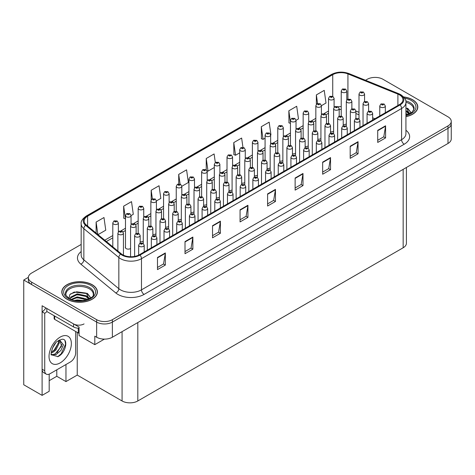 <?xml version="1.0" encoding="UTF-8"?>
<svg xmlns="http://www.w3.org/2000/svg" width="475" height="475" viewBox="0 0 475 475"><rect width="100%" height="100%" fill="white"/><g stroke="black" fill="none" stroke-linecap="round" stroke-linejoin="round"><path stroke-width="0.71" d="M125.483 246.81A2.969 1.71 0 0 0 125.299 247.41A2.969 1.71 0 0 0 126.166 248.621A2.969 1.71 0 0 0 130.572 248.484M49.186 374.14L49.186 391.281L42.103 395.372L42.103 305.752L79.076 327.097L79.076 335.576L94.804 344.654L94.804 336.181L96.645 337.238A11.127 6.424 0 0 0 112.373 337.238L447.99 143.474A11.127 6.424 0 0 0 451.25 138.932L451.25 123.791A11.127 6.424 0 0 1 447.99 128.333A11.127 6.424 0 0 0 451.25 123.791L451.25 121.368A11.127 6.424 0 0 0 447.99 116.826L382.969 79.283A11.127 6.424 0 0 0 367.234 79.283L365.53 80.269M104.399 339.12L94.804 344.654M375.523 77.407L374.68 77.407M81.172 244.441L31.617 273.054A11.127 6.424 0 0 0 28.357 277.596A11.127 6.424 0 0 0 31.617 282.138L96.645 319.675A11.127 6.424 0 0 0 112.373 319.675L112.373 322.098L447.99 128.333L112.373 322.098A11.127 6.424 0 0 1 96.645 322.098A11.127 6.424 0 0 0 112.373 322.098L112.373 337.238M42.103 395.372L23.75 384.774L23.75 280.018L96.645 322.098L31.617 284.555A11.127 6.424 0 0 1 28.357 280.018L28.357 277.596M28.363 277.353L23.75 280.018M229.003 190.445A2.969 1.71 0 0 0 232.091 189.869M241.692 183.118A2.969 1.71 0 0 0 244.785 182.542M254.386 175.792A2.969 1.71 0 0 0 257.474 175.216M292.457 153.811A2.969 1.71 0 0 0 295.545 153.235M305.146 146.484A2.969 1.71 0 0 0 308.239 145.908M330.529 131.83A2.969 1.71 0 0 0 333.616 131.254M317.834 139.157A2.969 1.71 0 0 0 320.928 138.581M267.075 168.465A2.969 1.71 0 0 0 270.162 167.889M216.315 197.772A2.969 1.71 0 0 0 219.402 197.196M203.621 205.099A2.969 1.71 0 0 0 206.714 204.523M190.932 212.426A2.969 1.71 0 0 0 194.02 211.85M178.238 219.753A2.969 1.71 0 0 0 181.331 219.177M165.549 227.08A2.969 1.71 0 0 0 168.643 226.504M152.861 234.407A2.969 1.71 0 0 0 155.948 233.831M140.167 241.733A2.969 1.71 0 0 0 143.26 241.158M279.763 161.138A2.969 1.71 0 0 0 282.857 160.562M343.217 124.503A2.969 1.71 0 0 0 346.311 123.933M406.416 167.473L406.416 243.23A11.127 6.424 180 0 1 403.156 247.772L137.809 400.971A11.127 6.424 180 0 1 122.075 400.971L77.241 375.084L77.241 332.393M77.241 375.084L65.966 381.591L65.966 364.521M49.186 380.683L56.786 376.295L65.966 381.591M56.786 376.295L56.786 369.817M405.929 116.678A17.801 10.278 0 0 0 417.81 106.988A17.801 10.278 0 0 0 412.597 99.72A17.801 10.278 0 0 0 403.655 96.93M92.186 284.709A17.801 10.278 0 0 0 72.788 282.483A17.801 10.278 0 0 0 61.797 291.977A17.801 10.278 0 0 0 67.011 299.244A17.801 10.278 0 0 0 86.408 301.471A17.801 10.278 0 0 0 97.399 291.977A17.801 10.278 0 0 0 92.186 284.709M399.487 94.875A11.863 6.852 180 0 1 402.96 99.72A11.863 6.852 180 0 1 399.487 104.565L139.383 254.737A11.863 6.852 180 0 1 121.268 253.822L86.284 224.972A11.863 6.852 180 0 1 84.14 221.041A11.863 6.852 180 0 1 87.614 216.196L332.738 74.676A11.863 6.852 180 0 1 347.932 73.91L397.902 94.109A11.863 6.852 180 0 1 399.487 94.875M400.104 94.519A12.742 7.357 0 0 0 398.4 93.694L348.436 73.494A12.742 7.357 0 0 0 332.12 74.32L86.996 215.84A12.742 7.357 0 0 0 85.565 225.263L120.555 254.107A12.742 7.357 0 0 0 140 255.093L400.104 104.922A12.742 7.357 0 0 0 400.104 94.519M157.474 257.492L157.474 269.604L165.342 265.062L165.342 252.949L157.474 257.492M157.474 267.455L163.531 263.957L165.306 253.353A2.969 1.71 -120 0 0 165.342 252.949M163.477 263.987L165.342 265.062M185.007 241.597L185.007 253.703L192.868 249.167L192.868 237.055L185.007 241.597M185.007 251.56L191.063 248.057L192.838 237.458A2.969 1.71 -120 0 0 192.868 237.055M191.009 248.092L192.868 249.167M212.533 225.702L212.533 237.809L220.4 233.273L220.4 221.16L212.533 225.702M212.533 235.665L218.595 232.162L220.37 221.564A2.969 1.71 -120 0 0 220.4 221.16M218.542 232.198L220.4 233.273M240.065 209.808L240.065 221.914L247.932 217.378L247.932 205.265L240.065 209.808M240.065 219.765L246.127 216.268L247.902 205.669A2.969 1.71 -120 0 0 247.932 205.265M246.074 216.303L247.932 217.378M377.72 130.328L377.72 142.441L385.587 137.898L385.587 125.792L377.72 130.328M377.72 140.291L383.782 136.794L385.558 126.19A2.969 1.71 -120 0 0 385.587 125.792M383.729 136.824L385.587 137.898M350.188 146.229L350.188 158.335L358.055 153.793L358.055 141.687L350.188 146.229M350.188 156.186L356.25 152.689L358.025 142.084A2.969 1.71 -120 0 0 358.055 141.687M356.197 152.718L358.055 153.793M322.662 162.123L322.662 174.23L330.523 169.688L330.523 157.581L322.662 162.123M322.662 172.081L328.718 168.583L330.493 157.979A2.969 1.71 -120 0 0 330.523 157.581M328.664 168.613L330.523 169.688M295.129 178.018L295.129 190.125L302.997 185.583L302.997 173.476L295.129 178.018M295.129 187.975L301.186 184.478L302.961 173.874A2.969 1.71 -120 0 0 302.997 173.476M301.132 184.508L302.997 185.583M267.597 193.913L267.597 206.019L275.464 201.477L275.464 189.371L267.597 193.913M267.597 203.87L273.653 200.373L275.429 189.774A2.969 1.71 -120 0 0 275.464 189.371M273.6 200.408L275.464 201.477M112.373 319.675L447.99 125.911A11.127 6.424 0 0 0 451.25 121.368M156.423 200.931L160.823 198.39L159.048 185.737L151.181 190.279L151.181 199.833M131.047 215.585L133.291 214.284L131.516 201.632L123.648 206.174L123.773 218.209M98.016 234.65L105.759 230.179L103.983 217.526L96.116 222.068L96.116 233.083M242.939 147.321L241.638 138.053L233.771 142.595L233.902 154.63M270.643 134.989L270.946 134.811L269.171 122.158L261.303 126.7L261.434 138.736M296.02 120.335L298.478 118.916L296.703 106.263L288.836 110.806L288.96 122.841M321.403 105.682L326.01 103.022L324.235 90.369L316.368 94.905L316.368 104.292M181.806 186.277L188.355 182.495L186.58 169.842L178.713 174.384L178.713 183.938M215.306 162.48L214.106 153.947L206.245 158.49L206.245 169.836M206.245 158.49L208.02 171.143L214.314 167.503M208.02 171.143L206.993 170.757M233.771 142.595L235.547 155.248L239.697 152.849M235.547 155.248L233.771 154.583M261.303 126.7L263.079 139.353L265.08 138.195M263.079 139.353L261.303 138.688M290.457 123.399L288.836 122.793M288.836 110.806L290.457 122.378M316.368 94.905L317.573 103.497M178.713 174.384L180.072 184.086M151.181 190.279L152.38 198.823M123.648 206.174L125.483 218.791M125.424 218.827L123.648 218.162M96.116 222.068L97.868 234.519M346.786 99.964L346.786 91.063A2.779 1.603 180 0 1 345.07 92.548A2.779 1.603 180 0 1 342.036 92.198A2.779 1.603 180 0 1 341.222 91.063L342.332 89.134A1.853 1.116 57.8 0 1 343.318 89.187A0.926 0.534 0 0 0 343.348 89.929A0.926 0.534 0 0 0 344.66 89.929A0.926 0.534 0 0 0 344.66 89.169A0.926 0.534 0 0 0 343.378 89.152L344.375 89.549L343.74 89.698L343.318 89.187M343.752 89.704L343.752 89.389M343.378 89.152A1.853 1.021 -117.9 0 0 342.511 89.027A1.853 1.021 -117.9 0 0 342.428 89.08M364.562 101.513L364.562 93.997A2.779 1.603 180 0 1 362.847 95.481A2.779 1.603 180 0 1 359.812 95.137A2.779 1.603 180 0 1 358.999 93.997L360.109 92.067A1.853 1.116 57.8 0 1 361.095 92.126A0.926 0.534 0 0 0 361.125 92.862A0.926 0.534 0 0 0 362.437 92.862A0.926 0.534 0 0 0 362.437 92.108A0.926 0.534 0 0 0 361.154 92.091L362.152 92.482L361.517 92.637L361.095 92.126M361.528 92.643L361.528 92.328M361.154 92.091A1.853 1.021 -117.9 0 0 360.287 91.966A1.853 1.021 -117.9 0 0 360.204 92.019M361.517 92.637L361.505 92.34M368.6 111.168L368.6 103.657A2.779 1.603 180 0 1 366.884 105.141A2.779 1.603 180 0 1 363.85 104.791A2.779 1.603 180 0 1 363.037 103.657L364.147 101.727A1.853 1.116 57.8 0 1 365.133 101.781A0.926 0.534 0 0 0 365.162 102.523A0.926 0.534 0 0 0 366.474 102.523A0.926 0.534 0 0 0 366.474 101.763A0.926 0.534 0 0 0 365.192 101.751L366.189 102.143L365.554 102.297L365.133 101.781M365.566 102.303L365.566 101.988M365.192 101.751A1.853 1.021 -117.9 0 0 364.325 101.626A1.853 1.021 -117.9 0 0 364.242 101.674M385.326 112.741L385.326 105.99A2.779 1.603 180 0 1 383.61 107.475A2.779 1.603 180 0 1 380.582 107.124A2.779 1.603 180 0 1 379.762 105.99L380.873 104.061A1.853 1.116 57.8 0 1 381.864 104.114A0.926 0.534 0 0 0 381.888 104.85A0.926 0.534 0 0 0 383.2 104.85A0.926 0.534 0 0 0 383.2 104.096A0.926 0.534 0 0 0 381.918 104.078L382.915 104.476L382.286 104.625L381.864 104.114M381.918 104.078A1.853 1.021 -117.9 0 0 381.051 103.954A1.853 1.021 -117.9 0 0 380.974 104.007M334.091 107.291L334.091 98.39A2.779 1.603 180 0 1 332.375 99.875A2.779 1.603 180 0 1 329.347 99.524A2.779 1.603 180 0 1 328.534 98.39L329.638 96.461A1.853 1.116 57.8 0 1 330.63 96.514A0.926 0.534 0 0 0 330.659 97.256A0.926 0.534 0 0 0 331.966 97.256A0.926 0.534 0 0 0 331.966 96.496A0.926 0.534 0 0 0 330.683 96.478L331.681 96.876L331.051 97.025L330.63 96.514M331.063 97.031L331.063 96.716M330.683 96.478A1.853 1.021 -117.9 0 0 329.816 96.354A1.853 1.021 -117.9 0 0 329.739 96.407M321.403 114.617L321.403 105.717A2.779 1.603 180 0 1 319.687 107.202A2.779 1.603 180 0 1 316.653 106.851A2.779 1.603 180 0 1 315.839 105.717L316.95 103.788A1.853 1.116 57.8 0 1 317.935 103.841A0.926 0.534 0 0 0 317.965 104.583A0.926 0.534 0 0 0 319.277 104.583A0.926 0.534 0 0 0 319.277 103.823A0.926 0.534 0 0 0 317.995 103.805L318.369 104.043M317.995 103.805A1.853 1.021 -117.9 0 0 317.128 103.681A1.853 1.021 -117.9 0 0 317.045 103.734M318.351 104.346L317.935 103.841M308.714 121.944L308.714 113.044A2.779 1.603 180 0 1 306.992 114.528A2.779 1.603 180 0 1 303.964 114.178A2.779 1.603 180 0 1 303.151 113.044L304.261 111.114A1.853 1.116 57.8 0 1 305.247 111.168A0.926 0.534 0 0 0 305.277 111.91A0.926 0.534 0 0 0 306.589 111.91A0.926 0.534 0 0 0 306.589 111.15A0.926 0.534 0 0 0 305.306 111.132L306.304 111.53L305.668 111.678L305.247 111.168M305.68 111.684L305.68 111.37M305.306 111.132A1.853 1.021 -117.9 0 0 304.439 111.008A1.853 1.021 -117.9 0 0 304.356 111.061M305.668 111.678L305.657 111.382M296.02 129.271L296.02 120.371A2.779 1.603 180 0 1 294.304 121.855A2.779 1.603 180 0 1 291.276 121.505A2.779 1.603 180 0 1 290.457 120.371L291.567 118.441A1.853 1.116 57.8 0 1 292.558 118.495A0.926 0.534 0 0 0 292.582 119.237A0.926 0.534 0 0 0 293.894 119.237A0.926 0.534 0 0 0 293.894 118.477A0.926 0.534 0 0 0 292.612 118.459L292.992 118.697M292.612 118.459A1.853 1.021 -117.9 0 0 291.745 118.334A1.853 1.021 -117.9 0 0 291.668 118.388M292.968 118.999L292.558 118.495M292.98 119.005L292.968 118.708M351.868 108.84L351.868 101.323A2.779 1.603 180 0 1 350.152 102.808A2.779 1.603 180 0 1 347.124 102.463A2.779 1.603 180 0 1 346.311 101.323L347.415 99.394A1.853 1.116 57.8 0 1 348.407 99.453A0.926 0.534 0 0 0 348.436 100.189A0.926 0.534 0 0 0 349.742 100.189A0.926 0.534 0 0 0 349.742 99.435A0.926 0.534 0 0 0 348.466 99.418L349.457 99.809L348.828 99.964L348.407 99.453M348.466 99.418A1.853 1.021 -117.9 0 0 347.599 99.293A1.853 1.021 -117.9 0 0 347.516 99.346M339.18 116.167L339.18 108.65A2.779 1.603 180 0 1 337.464 110.135A2.779 1.603 180 0 1 334.43 109.79A2.779 1.603 180 0 1 333.616 108.65L334.727 106.721A1.853 1.116 57.8 0 1 335.718 106.78A0.926 0.534 0 0 0 335.742 107.516A0.926 0.534 0 0 0 337.054 107.516A0.926 0.534 0 0 0 337.054 106.762A0.926 0.534 0 0 0 335.772 106.744L336.769 107.136L336.134 107.291L335.718 106.78M336.146 107.297L336.146 106.982M335.772 106.744A1.853 1.021 -117.9 0 0 334.905 106.62A1.853 1.021 -117.9 0 0 334.822 106.673M336.134 107.291L336.128 106.994M326.491 123.494L326.491 115.977A2.779 1.603 180 0 1 324.775 117.462A2.779 1.603 180 0 1 321.741 117.117A2.779 1.603 180 0 1 320.928 115.977L322.038 114.048A1.853 1.116 57.8 0 1 323.024 114.107A0.926 0.534 0 0 0 323.053 114.843A0.926 0.534 0 0 0 324.366 114.843A0.926 0.534 0 0 0 324.366 114.089A0.926 0.534 0 0 0 323.083 114.071L323.457 114.309M323.083 114.071A1.853 1.021 -117.9 0 0 322.216 113.947A1.853 1.021 -117.9 0 0 322.133 114M323.433 114.321L323.024 114.107M313.797 130.821L313.797 123.304A2.779 1.603 180 0 1 312.081 124.788A2.779 1.603 180 0 1 309.053 124.444A2.779 1.603 180 0 1 308.239 123.304L309.344 121.374A1.853 1.116 57.8 0 1 310.335 121.434A0.926 0.534 0 0 0 310.365 122.17A0.926 0.534 0 0 0 311.671 122.17A0.926 0.534 0 0 0 311.671 121.416A0.926 0.534 0 0 0 310.389 121.398L310.769 121.636M310.389 121.398A1.853 1.021 -117.9 0 0 309.522 121.273A1.853 1.021 -117.9 0 0 309.445 121.327M310.745 121.938L310.335 121.434M310.757 121.944L310.745 121.647M355.906 118.495L355.906 110.984A2.779 1.603 180 0 1 354.19 112.468A2.779 1.603 180 0 1 351.162 112.118A2.779 1.603 180 0 1 350.348 110.984L351.458 109.054A1.853 1.116 57.8 0 1 352.444 109.107A0.926 0.534 0 0 0 352.474 109.85A0.926 0.534 0 0 0 353.78 109.85A0.926 0.534 0 0 0 353.78 109.09A0.926 0.534 0 0 0 352.503 109.078L352.878 109.315M352.503 109.078A1.853 1.021 -117.9 0 0 351.637 108.953A1.853 1.021 -117.9 0 0 351.553 109.001M352.854 109.612L352.444 109.107M352.866 109.624L352.854 109.327M343.217 125.822L343.217 118.311A2.779 1.603 180 0 1 341.501 119.795A2.779 1.603 180 0 1 338.473 119.445A2.779 1.603 180 0 1 337.654 118.311L338.764 116.381A1.853 1.116 57.8 0 1 339.756 116.434A0.926 0.534 0 0 0 339.779 117.177A0.926 0.534 0 0 0 341.092 117.177A0.926 0.534 0 0 0 341.092 116.417A0.926 0.534 0 0 0 339.809 116.405L340.807 116.797L340.177 116.951L339.756 116.434M340.189 116.957L340.189 116.642M339.809 116.405A1.853 1.021 -117.9 0 0 338.942 116.28A1.853 1.021 -117.9 0 0 338.859 116.327M330.529 133.148L330.529 125.638A2.779 1.603 180 0 1 328.813 127.122A2.779 1.603 180 0 1 325.779 126.772A2.779 1.603 180 0 1 324.965 125.638L326.076 123.708A1.853 1.116 57.8 0 1 327.061 123.761A0.926 0.534 0 0 0 327.091 124.503A0.926 0.534 0 0 0 328.403 124.503A0.926 0.534 0 0 0 328.403 123.743A0.926 0.534 0 0 0 327.121 123.732L328.118 124.123L327.483 124.278L327.061 123.761M327.121 123.732A1.853 1.021 -117.9 0 0 326.254 123.607A1.853 1.021 -117.9 0 0 326.171 123.654M317.834 140.475L317.834 132.964A2.779 1.603 180 0 1 316.118 134.449A2.779 1.603 180 0 1 313.09 134.098A2.779 1.603 180 0 1 312.277 132.964L313.381 131.035A1.853 1.116 57.8 0 1 314.373 131.088A0.926 0.534 0 0 0 314.402 131.83A0.926 0.534 0 0 0 315.709 131.83A0.926 0.534 0 0 0 315.709 131.07A0.926 0.534 0 0 0 314.432 131.058L314.806 131.29M314.432 131.058A1.853 1.021 -117.9 0 0 313.565 130.934A1.853 1.021 -117.9 0 0 313.482 130.981M314.782 131.593L314.373 131.088M314.794 131.605L314.782 131.308M405.923 102.262A13.722 7.921 180 0 1 409.711 103.811A13.722 7.921 180 0 1 413.648 110.271M409.308 113.952L406.98 108.538L405.929 107.932M403.768 97.054A17.611 10.171 180 0 1 412.466 99.798A17.611 10.171 180 0 1 417.62 106.988A17.611 10.171 180 0 1 405.929 116.565M405.929 113.424L407.645 114.629M405.929 114.178L406.986 114.849M405.929 110.396L409.165 114.018M405.929 111.15L408.939 114.125M407.022 108.46L407.983 109.007L411.148 112.907M408.173 112.159L409.907 113.656M407.194 108.169L407.983 108.627L411.219 112.86M407.111 111.156L410.127 113.537M65.96 295.254A13.722 7.921 180 0 1 73.667 287.256A13.722 7.921 180 0 1 89.3 288.794A13.722 7.921 180 0 1 93.237 295.254M88.896 298.941L86.569 293.526L74.195 292.048L69.748 294.684L69.107 298.306M92.055 284.786A17.611 10.171 180 0 1 97.215 291.977A17.611 10.171 180 0 1 86.337 301.37A17.611 10.171 180 0 1 67.147 299.167A17.611 10.171 180 0 1 61.988 291.977A17.611 10.171 180 0 1 72.859 282.577A17.611 10.171 180 0 1 92.055 284.786M74.807 300.384L77.199 299.927L83.416 300.55M76.986 300.705L81.213 300.788M71.232 299.345L77.199 296.899L86.153 298.787L87.234 299.618M71.808 299.565L77.199 297.653L86.575 299.832M70.395 298.983L70.644 297.148L77.199 293.871L86.153 295.759L88.754 299.007M70.359 298.793L70.644 297.908L77.199 294.625L86.153 296.519L88.528 299.108M54.144 315.733L54.144 318.618A1.853 1.069 0 0 0 54.69 319.378L78.286 332.999A1.853 1.069 0 0 0 79.076 333.272M70.466 293.942L76.683 291.804L85.791 293.063M86.616 293.449L87.572 293.995L90.737 297.896M73.975 295.355L76.683 294.832L83.921 295.426M87.762 297.142L89.496 298.638M73.975 298.383L76.683 297.861L83.921 298.454M77.948 300.788L80.305 300.829M86.782 293.158L87.572 293.615L90.808 297.849M86.699 296.145L89.716 298.526M57.95 356.618L51.389 354.789C50.249 356.66 52.09 344.256 57.647 341.163L61.797 339.298C68.703 338.069 66.096 353.05 57.95 356.618M59.897 339.963L61.542 346.138L55.159 353.923L52.713 354.588L51.282 354.415M51.324 354.605L56.062 354.582L60.877 350.455L63.43 344.773L59.547 340.058L58.876 340.349M52.392 348.288L55.581 343.14M51.211 353.002L52.666 352.48L55.907 350.01L59.422 342.695L59.09 340.248M51.276 352.236L55.07 349.529L58.591 342.214L58.508 340.563M75.668 331.485L75.668 352.86A7.416 4.281 -60 0 1 70.425 361.944L49.97 373.754A7.416 4.281 -60 0 1 46.265 374.122L43.641 372.608A7.416 4.281 -60 0 1 42.103 369.212L42.103 311.808A7.416 4.281 120 0 0 45.814 307.895M46.882 311.541A7.416 4.281 -60 0 1 44.727 313.322L42.103 311.808M46.265 374.122A7.416 4.281 -60 0 1 44.727 370.726L44.727 313.322M84.057 323.914A7.416 4.281 180 0 1 73.566 323.914L46.823 308.477L46.823 311.505L73.566 326.942A7.416 4.281 0 0 0 79.076 328.195M53.764 350.764L58.532 342.736M57.071 352.711L61.916 344.446M57.659 356.743L61.174 353.816L65.597 344.179L64.962 340.688M372.637 120.068L372.637 113.317A2.779 1.603 180 0 1 370.922 114.802A2.779 1.603 180 0 1 367.887 114.451A2.779 1.603 180 0 1 367.074 113.317L368.184 111.388A1.853 1.116 57.8 0 1 369.17 111.441A0.926 0.534 0 0 0 369.2 112.177A0.926 0.534 0 0 0 370.512 112.177A0.926 0.534 0 0 0 370.512 111.423A0.926 0.534 0 0 0 369.229 111.405L370.227 111.803L369.592 111.952L369.17 111.441M369.603 111.957L369.603 111.643M369.229 111.405A1.853 1.021 -117.9 0 0 368.363 111.281A1.853 1.021 -117.9 0 0 368.279 111.334M369.592 111.952L369.58 111.655M359.949 127.395L359.949 120.644A2.779 1.603 180 0 1 358.227 122.128A2.779 1.603 180 0 1 355.199 121.778A2.779 1.603 180 0 1 354.386 120.644L355.496 118.714A1.853 1.116 57.8 0 1 356.482 118.768A0.926 0.534 0 0 0 356.511 119.504A0.926 0.534 0 0 0 357.823 119.504A0.926 0.534 0 0 0 357.823 118.75A0.926 0.534 0 0 0 356.541 118.732L356.915 118.97M356.541 118.732A1.853 1.021 -117.9 0 0 355.674 118.607A1.853 1.021 -117.9 0 0 355.591 118.661M356.891 118.982L356.482 118.768M347.255 134.722L347.255 127.971A2.779 1.603 180 0 1 345.539 129.455A2.779 1.603 180 0 1 342.511 129.105A2.779 1.603 180 0 1 341.691 127.971L342.802 126.041A1.853 1.116 57.8 0 1 343.793 126.095A0.926 0.534 0 0 0 343.817 126.831A0.926 0.534 0 0 0 345.129 126.831A0.926 0.534 0 0 0 345.129 126.077A0.926 0.534 0 0 0 343.847 126.059L344.227 126.297M343.847 126.059A1.853 1.021 -117.9 0 0 342.98 125.934A1.853 1.021 -117.9 0 0 342.902 125.988M344.203 126.599L343.793 126.095M344.215 126.605L344.203 126.308M334.566 142.049L334.566 135.298A2.779 1.603 180 0 1 332.85 136.782A2.779 1.603 180 0 1 329.816 136.432A2.779 1.603 180 0 1 329.003 135.298L330.113 133.368A1.853 1.116 57.8 0 1 331.099 133.422A0.926 0.534 0 0 0 331.128 134.158A0.926 0.534 0 0 0 332.441 134.158A0.926 0.534 0 0 0 332.441 133.404A0.926 0.534 0 0 0 331.158 133.386L332.156 133.784L331.52 133.932L331.099 133.422M331.158 133.386A1.853 1.021 -117.9 0 0 330.291 133.261A1.853 1.021 -117.9 0 0 330.208 133.315M321.872 149.376L321.872 142.625A2.779 1.603 180 0 1 320.156 144.109A2.779 1.603 180 0 1 317.128 143.759A2.779 1.603 180 0 1 316.314 142.625L317.425 140.695A1.853 1.116 57.8 0 1 318.41 140.748A0.926 0.534 0 0 0 318.44 141.485A0.926 0.534 0 0 0 319.746 141.485A0.926 0.534 0 0 0 319.746 140.731A0.926 0.534 0 0 0 318.47 140.713L318.844 140.95M318.47 140.713A1.853 1.021 -117.9 0 0 317.603 140.588A1.853 1.021 -117.9 0 0 317.52 140.642M318.82 141.253L318.41 140.748M318.832 141.259L318.82 140.962M309.183 156.703L309.183 149.952A2.779 1.603 180 0 1 307.468 151.43A2.779 1.603 180 0 1 304.439 151.086A2.779 1.603 180 0 1 303.62 149.952L304.73 148.022A1.853 1.116 57.8 0 1 305.722 148.075A0.926 0.534 0 0 0 305.746 148.812A0.926 0.534 0 0 0 307.058 148.812A0.926 0.534 0 0 0 307.058 148.058A0.926 0.534 0 0 0 305.775 148.04L306.773 148.438L306.143 148.586L305.722 148.075M306.155 148.592L306.155 148.277M305.775 148.04A1.853 1.021 -117.9 0 0 304.908 147.915A1.853 1.021 -117.9 0 0 304.825 147.968M306.143 148.586L306.132 148.289M296.495 164.029L296.495 157.278A2.779 1.603 180 0 1 294.779 158.757A2.779 1.603 180 0 1 291.745 158.412A2.779 1.603 180 0 1 290.932 157.278L292.042 155.349A1.853 1.116 57.8 0 1 293.027 155.402A0.926 0.534 0 0 0 293.057 156.138A0.926 0.534 0 0 0 294.369 156.138A0.926 0.534 0 0 0 294.369 155.384A0.926 0.534 0 0 0 293.087 155.367L293.461 155.604M293.087 155.367A1.853 1.021 -117.9 0 0 292.22 155.242A1.853 1.021 -117.9 0 0 292.137 155.295M293.437 155.907L293.027 155.402M293.449 155.913L293.437 155.616M283.801 171.356L283.801 164.605A2.779 1.603 180 0 1 282.085 166.084A2.779 1.603 180 0 1 279.057 165.739A2.779 1.603 180 0 1 278.243 164.605L279.348 162.676A1.853 1.116 57.8 0 1 280.339 162.729A0.926 0.534 0 0 0 280.369 163.465A0.926 0.534 0 0 0 281.675 163.465A0.926 0.534 0 0 0 281.675 162.711A0.926 0.534 0 0 0 280.398 162.693L281.39 163.091L280.761 163.24L280.339 162.729M280.772 163.246L280.772 162.931M280.398 162.693A1.853 1.021 -117.9 0 0 279.532 162.569A1.853 1.021 -117.9 0 0 279.448 162.622M271.112 178.683L271.112 171.932A2.779 1.603 180 0 1 269.396 173.411A2.779 1.603 180 0 1 266.362 173.066A2.779 1.603 180 0 1 265.549 171.932L266.659 170.002A1.853 1.116 57.8 0 1 267.651 170.056A0.926 0.534 0 0 0 267.674 170.792A0.926 0.534 0 0 0 268.987 170.792A0.926 0.534 0 0 0 268.987 170.038A0.926 0.534 0 0 0 267.704 170.02L268.702 170.418L268.066 170.567L267.651 170.056M268.078 170.572L268.078 170.258M267.704 170.02A1.853 1.021 -117.9 0 0 266.837 169.896A1.853 1.021 -117.9 0 0 266.754 169.949M258.424 186.01L258.424 179.259A2.779 1.603 180 0 1 256.708 180.737A2.779 1.603 180 0 1 253.674 180.393A2.779 1.603 180 0 1 252.86 179.259L253.971 177.329A1.853 1.116 57.8 0 1 254.956 177.383A0.926 0.534 0 0 0 254.986 178.119A0.926 0.534 0 0 0 256.298 178.119A0.926 0.534 0 0 0 256.298 177.365A0.926 0.534 0 0 0 255.016 177.347L256.013 177.745L255.378 177.893L254.956 177.383M255.39 177.899L255.39 177.585M255.016 177.347A1.853 1.021 -117.9 0 0 254.149 177.223A1.853 1.021 -117.9 0 0 254.066 177.276M255.378 177.893L255.366 177.597M245.729 193.337L245.729 186.586A2.779 1.603 180 0 1 244.013 188.064A2.779 1.603 180 0 1 240.985 187.72A2.779 1.603 180 0 1 240.172 186.586L241.276 184.656A1.853 1.116 57.8 0 1 242.268 184.71A0.926 0.534 0 0 0 242.297 185.446A0.926 0.534 0 0 0 243.604 185.446A0.926 0.534 0 0 0 243.604 184.692A0.926 0.534 0 0 0 242.321 184.674L242.701 184.912M242.321 184.674A1.853 1.021 -117.9 0 0 241.454 184.549A1.853 1.021 -117.9 0 0 241.377 184.603M242.678 185.214L242.268 184.71M242.689 185.22L242.678 184.923M233.041 200.664L233.041 193.913A2.779 1.603 180 0 1 231.325 195.391A2.779 1.603 180 0 1 228.291 195.047A2.779 1.603 180 0 1 227.477 193.913L228.588 191.983A1.853 1.116 57.8 0 1 229.573 192.037A0.926 0.534 0 0 0 229.603 192.773A0.926 0.534 0 0 0 230.915 192.773A0.926 0.534 0 0 0 230.915 192.019A0.926 0.534 0 0 0 229.633 192.001L230.63 192.399L229.995 192.547L229.573 192.037M230.007 192.553L230.007 192.238M229.633 192.001A1.853 1.021 -117.9 0 0 228.766 191.876A1.853 1.021 -117.9 0 0 228.683 191.93M229.995 192.547L229.989 192.25M220.352 207.991L220.352 201.24A2.779 1.603 180 0 1 218.631 202.718A2.779 1.603 180 0 1 215.602 202.374A2.779 1.603 180 0 1 214.789 201.24L215.899 199.31A1.853 1.116 57.8 0 1 216.885 199.363A0.926 0.534 0 0 0 216.915 200.1A0.926 0.534 0 0 0 218.227 200.1A0.926 0.534 0 0 0 218.227 199.346A0.926 0.534 0 0 0 216.944 199.328L217.318 199.565M216.944 199.328A1.853 1.021 -117.9 0 0 216.078 199.203A1.853 1.021 -117.9 0 0 215.994 199.257M217.295 199.868L216.885 199.363M217.307 199.874L217.295 199.577M207.658 215.317L207.658 208.567A2.779 1.603 180 0 1 205.942 210.045A2.779 1.603 180 0 1 202.914 209.701A2.779 1.603 180 0 1 202.095 208.567L203.205 206.631A1.853 1.116 57.8 0 1 204.197 206.69A0.926 0.534 0 0 0 204.22 207.427A0.926 0.534 0 0 0 205.533 207.427A0.926 0.534 0 0 0 205.533 206.672A0.926 0.534 0 0 0 204.25 206.655L205.248 207.053L204.618 207.201L204.197 206.69M204.63 207.207L204.63 206.892M204.25 206.655A1.853 1.021 -117.9 0 0 203.383 206.53A1.853 1.021 -117.9 0 0 203.306 206.583M204.618 207.201L204.606 206.904M194.97 222.638L194.97 215.893A2.779 1.603 180 0 1 193.254 217.372A2.779 1.603 180 0 1 190.22 217.027A2.779 1.603 180 0 1 189.406 215.893L190.517 213.958A1.853 1.116 57.8 0 1 191.502 214.017A0.926 0.534 0 0 0 191.532 214.753A0.926 0.534 0 0 0 192.844 214.753A0.926 0.534 0 0 0 192.844 213.999A0.926 0.534 0 0 0 191.562 213.982L191.936 214.219M191.562 213.982A1.853 1.021 -117.9 0 0 190.695 213.857A1.853 1.021 -117.9 0 0 190.612 213.91M191.912 214.522L191.502 214.017M191.924 214.528L191.912 214.231M182.281 229.965L182.281 223.22A2.779 1.603 180 0 1 180.559 224.699A2.779 1.603 180 0 1 177.531 224.354A2.779 1.603 180 0 1 176.718 223.22L177.828 221.285A1.853 1.116 57.8 0 1 178.814 221.344A0.926 0.534 0 0 0 178.843 222.08A0.926 0.534 0 0 0 180.156 222.08A0.926 0.534 0 0 0 180.156 221.326A0.926 0.534 0 0 0 178.873 221.308L179.871 221.706L179.235 221.855L178.814 221.344M179.247 221.861L179.247 221.546M178.873 221.308A1.853 1.021 -117.9 0 0 178.006 221.184A1.853 1.021 -117.9 0 0 177.923 221.237M179.235 221.855L179.223 221.558M169.587 237.292L169.587 230.547A2.779 1.603 180 0 1 167.871 232.026A2.779 1.603 180 0 1 164.843 231.681A2.779 1.603 180 0 1 164.023 230.547L165.134 228.612A1.853 1.116 57.8 0 1 166.125 228.671A0.926 0.534 0 0 0 166.149 229.407A0.926 0.534 0 0 0 167.461 229.407A0.926 0.534 0 0 0 167.461 228.653A0.926 0.534 0 0 0 166.179 228.635L166.559 228.873M166.179 228.635A1.853 1.021 -117.9 0 0 165.312 228.511A1.853 1.021 -117.9 0 0 165.235 228.564M166.535 228.885L166.125 228.671M156.898 244.619L156.898 237.874A2.779 1.603 180 0 1 155.183 239.352A2.779 1.603 180 0 1 152.148 239.008A2.779 1.603 180 0 1 151.335 237.874L152.445 235.938A1.853 1.116 57.8 0 1 153.431 235.998A0.926 0.534 0 0 0 153.461 236.734A0.926 0.534 0 0 0 154.773 236.734A0.926 0.534 0 0 0 154.773 235.98A0.926 0.534 0 0 0 153.49 235.962L154.488 236.36L153.852 236.508L153.431 235.998M153.864 236.514L153.864 236.2M153.49 235.962A1.853 1.021 -117.9 0 0 152.623 235.838A1.853 1.021 -117.9 0 0 152.54 235.891M144.204 251.946L144.204 245.201A2.779 1.603 180 0 1 142.488 246.679A2.779 1.603 180 0 1 139.46 246.335A2.779 1.603 180 0 1 138.647 245.201L139.757 243.265A1.853 1.116 57.8 0 1 140.743 243.325A0.926 0.534 0 0 0 140.772 244.061A0.926 0.534 0 0 0 142.084 244.061A0.926 0.534 0 0 0 142.084 243.307A0.926 0.534 0 0 0 140.802 243.289L141.799 243.687L141.164 243.835L140.743 243.325M140.802 243.289A1.853 1.021 -117.9 0 0 139.935 243.164A1.853 1.021 -117.9 0 0 139.852 243.218M283.332 136.598L283.332 127.698A2.779 1.603 180 0 1 281.616 129.182A2.779 1.603 180 0 1 278.582 128.832A2.779 1.603 180 0 1 277.768 127.698L278.878 125.768A1.853 1.116 57.8 0 1 279.864 125.822A0.926 0.534 0 0 0 279.894 126.564A0.926 0.534 0 0 0 281.206 126.564A0.926 0.534 0 0 0 281.206 125.804A0.926 0.534 0 0 0 279.923 125.786L280.921 126.184L280.286 126.332L279.864 125.822M280.298 126.338L280.298 126.023M279.923 125.786A1.853 1.021 -117.9 0 0 279.057 125.661A1.853 1.021 -117.9 0 0 278.973 125.715M280.286 126.332L280.274 126.035M270.643 143.925L270.643 135.025A2.779 1.603 180 0 1 268.921 136.509A2.779 1.603 180 0 1 265.893 136.159A2.779 1.603 180 0 1 265.08 135.025L266.19 133.095A1.853 1.116 57.8 0 1 267.176 133.148A0.926 0.534 0 0 0 267.205 133.891A0.926 0.534 0 0 0 268.517 133.891A0.926 0.534 0 0 0 268.517 133.131A0.926 0.534 0 0 0 267.235 133.113L267.609 133.35M267.235 133.113A1.853 1.021 -117.9 0 0 266.368 132.988A1.853 1.021 -117.9 0 0 266.285 133.042M267.585 133.653L267.176 133.148M267.597 133.659L267.585 133.362M257.949 151.252L257.949 142.352A2.779 1.603 180 0 1 256.233 143.836A2.779 1.603 180 0 1 253.205 143.486A2.779 1.603 180 0 1 252.385 142.352L253.496 140.422A1.853 1.116 57.8 0 1 254.487 140.475A0.926 0.534 0 0 0 254.511 141.218A0.926 0.534 0 0 0 255.823 141.218A0.926 0.534 0 0 0 255.823 140.458A0.926 0.534 0 0 0 254.541 140.44L255.538 140.838L254.909 140.986L254.487 140.475M254.921 140.992L254.921 140.677M254.541 140.44A1.853 1.021 -117.9 0 0 253.674 140.315A1.853 1.021 -117.9 0 0 253.597 140.368M254.909 140.986L254.897 140.689M301.108 138.148L301.108 130.631A2.779 1.603 180 0 1 299.392 132.115A2.779 1.603 180 0 1 296.358 131.771A2.779 1.603 180 0 1 295.545 130.631L296.655 128.701A1.853 1.116 57.8 0 1 297.641 128.761A0.926 0.534 0 0 0 297.671 129.497A0.926 0.534 0 0 0 298.983 129.497A0.926 0.534 0 0 0 298.983 128.743A0.926 0.534 0 0 0 297.7 128.725L298.698 129.117L298.062 129.271L297.641 128.761M297.7 128.725A1.853 1.021 -117.9 0 0 296.833 128.6A1.853 1.021 -117.9 0 0 296.75 128.654M288.42 145.475L288.42 137.958A2.779 1.603 180 0 1 286.698 139.442A2.779 1.603 180 0 1 283.67 139.098A2.779 1.603 180 0 1 282.857 137.958L283.967 136.028A1.853 1.116 57.8 0 1 284.952 136.088A0.926 0.534 0 0 0 284.982 136.824A0.926 0.534 0 0 0 286.294 136.824A0.926 0.534 0 0 0 286.294 136.07A0.926 0.534 0 0 0 285.012 136.052L285.386 136.289M285.012 136.052A1.853 1.021 -117.9 0 0 284.145 135.927A1.853 1.021 -117.9 0 0 284.062 135.981M285.362 136.592L284.952 136.088M285.374 136.598L285.362 136.301M275.726 152.802L275.726 145.285A2.779 1.603 180 0 1 274.01 146.769A2.779 1.603 180 0 1 270.982 146.425A2.779 1.603 180 0 1 270.162 145.285L271.272 143.355A1.853 1.116 57.8 0 1 272.264 143.414A0.926 0.534 0 0 0 272.288 144.151A0.926 0.534 0 0 0 273.6 144.151A0.926 0.534 0 0 0 273.6 143.397A0.926 0.534 0 0 0 272.317 143.379L273.315 143.771L272.686 143.925L272.264 143.414M272.697 143.931L272.697 143.616M272.317 143.379A1.853 1.021 -117.9 0 0 271.451 143.254A1.853 1.021 -117.9 0 0 271.373 143.308M272.686 143.925L272.674 143.628M263.037 160.128L263.037 152.612A2.779 1.603 180 0 1 261.321 154.096A2.779 1.603 180 0 1 258.287 153.752A2.779 1.603 180 0 1 257.474 152.612L258.584 150.682A1.853 1.116 57.8 0 1 259.57 150.741A0.926 0.534 0 0 0 259.599 151.477A0.926 0.534 0 0 0 260.912 151.477A0.926 0.534 0 0 0 260.912 150.723A0.926 0.534 0 0 0 259.629 150.706L260.003 150.943M259.629 150.706A1.853 1.021 -117.9 0 0 258.762 150.581A1.853 1.021 -117.9 0 0 258.679 150.634M259.979 151.246L259.57 150.741M259.991 151.252L259.979 150.955M305.146 147.802L305.146 140.291A2.779 1.603 180 0 1 303.43 141.776A2.779 1.603 180 0 1 300.396 141.425A2.779 1.603 180 0 1 299.582 140.291L300.693 138.362A1.853 1.116 57.8 0 1 301.684 138.415A0.926 0.534 0 0 0 301.708 139.157A0.926 0.534 0 0 0 303.02 139.157A0.926 0.534 0 0 0 303.02 138.397A0.926 0.534 0 0 0 301.738 138.385L302.112 138.617M301.738 138.385A1.853 1.021 -117.9 0 0 300.871 138.261A1.853 1.021 -117.9 0 0 300.788 138.308M302.094 138.92L301.684 138.415M302.1 138.932L302.094 138.635M292.457 155.129L292.457 147.618A2.779 1.603 180 0 1 290.742 149.102A2.779 1.603 180 0 1 287.707 148.752A2.779 1.603 180 0 1 286.894 147.618L288.004 145.688A1.853 1.116 57.8 0 1 288.99 145.742A0.926 0.534 0 0 0 289.02 146.484A0.926 0.534 0 0 0 290.332 146.484A0.926 0.534 0 0 0 290.332 145.724A0.926 0.534 0 0 0 289.049 145.712L289.423 145.944M289.049 145.712A1.853 1.021 -117.9 0 0 288.183 145.588A1.853 1.021 -117.9 0 0 288.099 145.635M289.4 146.247L288.99 145.742M289.412 146.258L289.4 145.962M279.763 162.456L279.763 154.945A2.779 1.603 180 0 1 278.047 156.429A2.779 1.603 180 0 1 275.019 156.079A2.779 1.603 180 0 1 274.206 154.945L275.31 153.015A1.853 1.116 57.8 0 1 276.302 153.069A0.926 0.534 0 0 0 276.331 153.811A0.926 0.534 0 0 0 277.637 153.811A0.926 0.534 0 0 0 277.637 153.051A0.926 0.534 0 0 0 276.355 153.039L277.353 153.431L276.723 153.585L276.302 153.069M276.735 153.591L276.735 153.271M276.355 153.039A1.853 1.021 -117.9 0 0 275.488 152.914A1.853 1.021 -117.9 0 0 275.411 152.962M276.723 153.585L276.711 153.288M267.075 169.783L267.075 162.272A2.779 1.603 180 0 1 265.359 163.756A2.779 1.603 180 0 1 262.325 163.406A2.779 1.603 180 0 1 261.511 162.272L262.622 160.342A1.853 1.116 57.8 0 1 263.607 160.396A0.926 0.534 0 0 0 263.637 161.138A0.926 0.534 0 0 0 264.949 161.138A0.926 0.534 0 0 0 264.949 160.378A0.926 0.534 0 0 0 263.667 160.366L264.041 160.598M263.667 160.366A1.853 1.021 -117.9 0 0 262.8 160.241A1.853 1.021 -117.9 0 0 262.717 160.289M264.023 160.9L263.607 160.396M264.029 160.912L264.023 160.615M245.26 158.579L245.26 149.678A2.779 1.603 180 0 1 243.544 151.163A2.779 1.603 180 0 1 240.51 150.812A2.779 1.603 180 0 1 239.697 149.678L240.807 147.749A1.853 1.116 57.8 0 1 241.793 147.802A0.926 0.534 0 0 0 241.822 148.544A0.926 0.534 0 0 0 243.135 148.544A0.926 0.534 0 0 0 243.135 147.784A0.926 0.534 0 0 0 241.852 147.767L242.226 148.004M241.852 147.767A1.853 1.021 -117.9 0 0 240.985 147.642A1.853 1.021 -117.9 0 0 240.902 147.695M242.203 148.307L241.793 147.802M242.214 148.313L242.203 148.016M232.566 165.906L232.566 157.005A2.779 1.603 180 0 1 230.85 158.49A2.779 1.603 180 0 1 227.822 158.139A2.779 1.603 180 0 1 227.008 157.005L228.119 155.076A1.853 1.116 57.8 0 1 229.104 155.129A0.926 0.534 0 0 0 229.134 155.871A0.926 0.534 0 0 0 230.446 155.871A0.926 0.534 0 0 0 230.446 155.111A0.926 0.534 0 0 0 229.164 155.093L230.161 155.491L229.526 155.64L229.104 155.129M229.538 155.646L229.538 155.331M229.164 155.093A1.853 1.021 -117.9 0 0 228.297 154.969A1.853 1.021 -117.9 0 0 228.214 155.022M219.877 173.232L219.877 164.332A2.779 1.603 180 0 1 218.162 165.817A2.779 1.603 180 0 1 215.133 165.466A2.779 1.603 180 0 1 214.314 164.332L215.424 162.402A1.853 1.116 57.8 0 1 216.416 162.456A0.926 0.534 0 0 0 216.44 163.198A0.926 0.534 0 0 0 217.752 163.198A0.926 0.534 0 0 0 217.752 162.438A0.926 0.534 0 0 0 216.469 162.42L217.467 162.818L216.838 162.967L216.416 162.456M216.469 162.42A1.853 1.021 -117.9 0 0 215.602 162.296A1.853 1.021 -117.9 0 0 215.519 162.349M207.189 180.559L207.189 171.659A2.779 1.603 180 0 1 205.473 173.143A2.779 1.603 180 0 1 202.439 172.793A2.779 1.603 180 0 1 201.626 171.659L202.736 169.729A1.853 1.116 57.8 0 1 203.722 169.783A0.926 0.534 0 0 0 203.751 170.525A0.926 0.534 0 0 0 205.063 170.525A0.926 0.534 0 0 0 205.063 169.765A0.926 0.534 0 0 0 203.781 169.747L204.778 170.145L204.143 170.293L203.722 169.783M204.155 170.299L204.155 169.985M203.781 169.747A1.853 1.021 -117.9 0 0 202.914 169.623A1.853 1.021 -117.9 0 0 202.831 169.676M204.143 170.293L204.131 169.997M194.495 187.886L194.495 178.986A2.779 1.603 180 0 1 192.779 180.47A2.779 1.603 180 0 1 189.751 180.12A2.779 1.603 180 0 1 188.937 178.986L190.042 177.056A1.853 1.116 57.8 0 1 191.033 177.11A0.926 0.534 0 0 0 191.063 177.852A0.926 0.534 0 0 0 192.369 177.852A0.926 0.534 0 0 0 192.369 177.092A0.926 0.534 0 0 0 191.092 177.074L192.084 177.472L191.455 177.62L191.033 177.11M191.092 177.074A1.853 1.021 -117.9 0 0 190.226 176.949A1.853 1.021 -117.9 0 0 190.143 177.003M181.806 195.213L181.806 186.313A2.779 1.603 180 0 1 180.09 187.797A2.779 1.603 180 0 1 177.056 187.447A2.779 1.603 180 0 1 176.243 186.313L177.353 184.383A1.853 1.116 57.8 0 1 178.345 184.437A0.926 0.534 0 0 0 178.368 185.173A0.926 0.534 0 0 0 179.681 185.173A0.926 0.534 0 0 0 179.681 184.419A0.926 0.534 0 0 0 178.398 184.401L178.772 184.638M178.398 184.401A1.853 1.021 -117.9 0 0 177.531 184.276A1.853 1.021 -117.9 0 0 177.448 184.33M178.754 184.941L178.345 184.437M178.766 184.947L178.754 184.65M250.349 167.455L250.349 159.938A2.779 1.603 180 0 1 248.627 161.423A2.779 1.603 180 0 1 245.599 161.078A2.779 1.603 180 0 1 244.785 159.938L245.896 158.009A1.853 1.116 57.8 0 1 246.881 158.068A0.926 0.534 0 0 0 246.911 158.804A0.926 0.534 0 0 0 248.223 158.804A0.926 0.534 0 0 0 248.223 158.05A0.926 0.534 0 0 0 246.941 158.033L247.938 158.424L247.303 158.579L246.881 158.068M247.315 158.585L247.315 158.27M246.941 158.033A1.853 1.021 -117.9 0 0 246.074 157.908A1.853 1.021 -117.9 0 0 245.991 157.961M237.654 174.782L237.654 167.265A2.779 1.603 180 0 1 235.938 168.75A2.779 1.603 180 0 1 232.91 168.405A2.779 1.603 180 0 1 232.091 167.265L233.201 165.336A1.853 1.116 57.8 0 1 234.193 165.395A0.926 0.534 0 0 0 234.217 166.131A0.926 0.534 0 0 0 235.529 166.131A0.926 0.534 0 0 0 235.529 165.377A0.926 0.534 0 0 0 234.246 165.359L235.244 165.751L234.614 165.906L234.193 165.395M234.626 165.912L234.626 165.597M234.246 165.359A1.853 1.021 -117.9 0 0 233.379 165.235A1.853 1.021 -117.9 0 0 233.302 165.288M224.966 182.109L224.966 174.592A2.779 1.603 180 0 1 223.25 176.077A2.779 1.603 180 0 1 220.216 175.732A2.779 1.603 180 0 1 219.402 174.592L220.513 172.662A1.853 1.116 57.8 0 1 221.498 172.716A0.926 0.534 0 0 0 221.528 173.458A0.926 0.534 0 0 0 222.84 173.458A0.926 0.534 0 0 0 222.84 172.704A0.926 0.534 0 0 0 221.558 172.686L222.555 173.078L221.92 173.232L221.498 172.716M221.932 173.238L221.932 172.924M221.558 172.686A1.853 1.021 -117.9 0 0 220.691 172.562A1.853 1.021 -117.9 0 0 220.608 172.615M221.92 173.232L221.908 172.936M212.272 189.436L212.272 181.919A2.779 1.603 180 0 1 210.556 183.403A2.779 1.603 180 0 1 207.527 183.059A2.779 1.603 180 0 1 206.714 181.919L207.824 179.989A1.853 1.116 57.8 0 1 208.81 180.043A0.926 0.534 0 0 0 208.84 180.785A0.926 0.534 0 0 0 210.152 180.785A0.926 0.534 0 0 0 210.152 180.031A0.926 0.534 0 0 0 208.869 180.013L209.243 180.251M208.869 180.013A1.853 1.021 -117.9 0 0 208.002 179.888A1.853 1.021 -117.9 0 0 207.919 179.942M209.22 180.553L208.81 180.043M209.232 180.559L209.22 180.263M199.583 196.763L199.583 189.246A2.779 1.603 180 0 1 197.867 190.73A2.779 1.603 180 0 1 194.839 190.386A2.779 1.603 180 0 1 194.02 189.246L195.13 187.316A1.853 1.116 57.8 0 1 196.122 187.37A0.926 0.534 0 0 0 196.145 188.112A0.926 0.534 0 0 0 197.458 188.112A0.926 0.534 0 0 0 197.458 187.358A0.926 0.534 0 0 0 196.175 187.34L197.172 187.732L196.543 187.886L196.122 187.37M196.555 187.892L196.555 187.578M196.175 187.34A1.853 1.021 -117.9 0 0 195.308 187.215A1.853 1.021 -117.9 0 0 195.225 187.269M196.543 187.886L196.531 187.589M186.895 204.09L186.895 196.573A2.779 1.603 180 0 1 185.179 198.057A2.779 1.603 180 0 1 182.145 197.713A2.779 1.603 180 0 1 181.331 196.573L182.442 194.643A1.853 1.116 57.8 0 1 183.427 194.697A0.926 0.534 0 0 0 183.457 195.439A0.926 0.534 0 0 0 184.769 195.439A0.926 0.534 0 0 0 184.769 194.685A0.926 0.534 0 0 0 183.487 194.667L183.861 194.904M183.487 194.667A1.853 1.021 -117.9 0 0 182.62 194.542A1.853 1.021 -117.9 0 0 182.537 194.596M183.837 195.207L183.427 194.697M183.849 195.213L183.837 194.916M254.386 177.11L254.386 169.599A2.779 1.603 180 0 1 252.664 171.083A2.779 1.603 180 0 1 249.636 170.733A2.779 1.603 180 0 1 248.823 169.599L249.933 167.669A1.853 1.116 57.8 0 1 250.919 167.723A0.926 0.534 0 0 0 250.948 168.465A0.926 0.534 0 0 0 252.261 168.465A0.926 0.534 0 0 0 252.261 167.705A0.926 0.534 0 0 0 250.978 167.693L251.976 168.085L251.34 168.239L250.919 167.723M251.352 168.245L251.352 167.924M250.978 167.693A1.853 1.021 -117.9 0 0 250.111 167.568A1.853 1.021 -117.9 0 0 250.028 167.616M251.34 168.239L251.328 167.942M241.692 184.437L241.692 176.926A2.779 1.603 180 0 1 239.976 178.41A2.779 1.603 180 0 1 236.948 178.06A2.779 1.603 180 0 1 236.128 176.926L237.239 174.996A1.853 1.116 57.8 0 1 238.23 175.049A0.926 0.534 0 0 0 238.254 175.792A0.926 0.534 0 0 0 239.566 175.792A0.926 0.534 0 0 0 239.566 175.032A0.926 0.534 0 0 0 238.284 175.02L238.664 175.251M238.284 175.02A1.853 1.021 -117.9 0 0 237.417 174.895A1.853 1.021 -117.9 0 0 237.34 174.942M238.64 175.554L238.23 175.049M238.652 175.566L238.64 175.269M229.003 191.763L229.003 184.252A2.779 1.603 180 0 1 227.287 185.737A2.779 1.603 180 0 1 224.253 185.387A2.779 1.603 180 0 1 223.44 184.252L224.55 182.323A1.853 1.116 57.8 0 1 225.536 182.376A0.926 0.534 0 0 0 225.566 183.118A0.926 0.534 0 0 0 226.878 183.118A0.926 0.534 0 0 0 226.878 182.358A0.926 0.534 0 0 0 225.595 182.347L226.593 182.738L225.958 182.893L225.536 182.376M225.969 182.899L225.969 182.578M225.595 182.347A1.853 1.021 -117.9 0 0 224.728 182.222A1.853 1.021 -117.9 0 0 224.645 182.269M216.315 199.09L216.315 191.579A2.779 1.603 180 0 1 214.593 193.064A2.779 1.603 180 0 1 211.565 192.713A2.779 1.603 180 0 1 210.752 191.579L211.862 189.65A1.853 1.116 57.8 0 1 212.848 189.703A0.926 0.534 0 0 0 212.877 190.445A0.926 0.534 0 0 0 214.189 190.445A0.926 0.534 0 0 0 214.189 189.685A0.926 0.534 0 0 0 212.907 189.673L213.904 190.065L213.269 190.22L212.848 189.703M213.281 190.226L213.281 189.905M212.907 189.673A1.853 1.021 -117.9 0 0 212.04 189.543A1.853 1.021 -117.9 0 0 211.957 189.596M203.621 206.417L203.621 198.906A2.779 1.603 180 0 1 201.905 200.391A2.779 1.603 180 0 1 198.877 200.04A2.779 1.603 180 0 1 198.057 198.906L199.167 196.977A1.853 1.116 57.8 0 1 200.159 197.03A0.926 0.534 0 0 0 200.183 197.772A0.926 0.534 0 0 0 201.495 197.772A0.926 0.534 0 0 0 201.495 197.012A0.926 0.534 0 0 0 200.213 197L201.21 197.392L200.581 197.541L200.159 197.03M200.592 197.553L200.592 197.232M200.213 197A1.853 1.021 -117.9 0 0 199.346 196.87A1.853 1.021 -117.9 0 0 199.268 196.923M190.932 213.744L190.932 206.233A2.779 1.603 180 0 1 189.216 207.717A2.779 1.603 180 0 1 186.182 207.367A2.779 1.603 180 0 1 185.369 206.233L186.479 204.303A1.853 1.116 57.8 0 1 187.465 204.357A0.926 0.534 0 0 0 187.494 205.099A0.926 0.534 0 0 0 188.807 205.099A0.926 0.534 0 0 0 188.807 204.339A0.926 0.534 0 0 0 187.524 204.327L187.898 204.559M187.524 204.327A1.853 1.021 -117.9 0 0 186.657 204.197A1.853 1.021 -117.9 0 0 186.574 204.25M187.874 204.862L187.465 204.357M169.118 202.54L169.118 193.64A2.779 1.603 180 0 1 167.402 195.124A2.779 1.603 180 0 1 164.368 194.774A2.779 1.603 180 0 1 163.554 193.64L164.665 191.71A1.853 1.116 57.8 0 1 165.65 191.763A0.926 0.534 0 0 0 165.68 192.5A0.926 0.534 0 0 0 166.992 192.5A0.926 0.534 0 0 0 166.992 191.746A0.926 0.534 0 0 0 165.71 191.728L166.084 191.965M165.71 191.728A1.853 1.021 -117.9 0 0 164.843 191.603A1.853 1.021 -117.9 0 0 164.76 191.657M166.06 192.268L165.65 191.763M166.072 192.274L166.06 191.977M156.423 209.867L156.423 200.967A2.779 1.603 180 0 1 154.708 202.451A2.779 1.603 180 0 1 151.679 202.101A2.779 1.603 180 0 1 150.866 200.967L151.97 199.037A1.853 1.116 57.8 0 1 152.962 199.09A0.926 0.534 0 0 0 152.992 199.827A0.926 0.534 0 0 0 154.298 199.827A0.926 0.534 0 0 0 154.298 199.072A0.926 0.534 0 0 0 153.015 199.055L154.013 199.453L153.383 199.601L152.962 199.09M153.395 199.607L153.395 199.292M153.015 199.055A1.853 1.021 -117.9 0 0 152.148 198.93A1.853 1.021 -117.9 0 0 152.071 198.983M143.735 217.194L143.735 208.293A2.779 1.603 180 0 1 142.019 209.778A2.779 1.603 180 0 1 138.985 209.428A2.779 1.603 180 0 1 138.172 208.293L139.282 206.364A1.853 1.116 57.8 0 1 140.273 206.417A0.926 0.534 0 0 0 140.297 207.153A0.926 0.534 0 0 0 141.609 207.153A0.926 0.534 0 0 0 141.609 206.399A0.926 0.534 0 0 0 140.327 206.382L141.324 206.779L140.689 206.928L140.273 206.417M140.327 206.382A1.853 1.021 -117.9 0 0 139.46 206.257A1.853 1.021 -117.9 0 0 139.377 206.31M131.047 224.521L131.047 215.62A2.779 1.603 180 0 1 129.331 217.105A2.779 1.603 180 0 1 126.297 216.754A2.779 1.603 180 0 1 125.483 215.62L126.593 213.691A1.853 1.116 57.8 0 1 127.579 213.744A0.926 0.534 0 0 0 127.609 214.48A0.926 0.534 0 0 0 128.921 214.48A0.926 0.534 0 0 0 128.921 213.726A0.926 0.534 0 0 0 127.638 213.708L128.012 213.946M127.638 213.708A1.853 1.021 -117.9 0 0 126.772 213.584A1.853 1.021 -117.9 0 0 126.688 213.637M127.989 214.249L127.579 213.744M128.001 214.255L127.989 213.958M118.352 231.848L118.352 222.947A2.779 1.603 180 0 1 116.636 224.432A2.779 1.603 180 0 1 113.608 224.081A2.779 1.603 180 0 1 112.795 222.947L113.899 221.018A1.853 1.116 57.8 0 1 114.891 221.071A0.926 0.534 0 0 0 114.92 221.807A0.926 0.534 0 0 0 116.227 221.807A0.926 0.534 0 0 0 116.227 221.053A0.926 0.534 0 0 0 114.944 221.035L115.942 221.433L115.312 221.582L114.891 221.071M115.324 221.588L115.324 221.273M114.944 221.035A1.853 1.021 -117.9 0 0 114.077 220.911A1.853 1.021 -117.9 0 0 114 220.964M115.312 221.582L115.3 221.285M174.2 211.417L174.2 203.9A2.779 1.603 180 0 1 172.484 205.384A2.779 1.603 180 0 1 169.456 205.04A2.779 1.603 180 0 1 168.643 203.9L169.747 201.97A1.853 1.116 57.8 0 1 170.739 202.023A0.926 0.534 0 0 0 170.768 202.766A0.926 0.534 0 0 0 172.075 202.766A0.926 0.534 0 0 0 172.075 202.012A0.926 0.534 0 0 0 170.798 201.994L171.79 202.386L171.16 202.54L170.739 202.023M171.172 202.546L171.172 202.231M170.798 201.994A1.853 1.021 -117.9 0 0 169.931 201.869A1.853 1.021 -117.9 0 0 169.848 201.922M171.16 202.54L171.148 202.243M161.512 218.743L161.512 211.227A2.779 1.603 180 0 1 159.796 212.711A2.779 1.603 180 0 1 156.762 212.367A2.779 1.603 180 0 1 155.948 211.227L157.059 209.297A1.853 1.116 57.8 0 1 158.05 209.35A0.926 0.534 0 0 0 158.074 210.092A0.926 0.534 0 0 0 159.386 210.092A0.926 0.534 0 0 0 159.386 209.338A0.926 0.534 0 0 0 158.104 209.321L159.101 209.713L158.472 209.867L158.05 209.35M158.104 209.321A1.853 1.021 -117.9 0 0 157.237 209.196A1.853 1.021 -117.9 0 0 157.154 209.249M148.823 226.07L148.823 218.553A2.779 1.603 180 0 1 147.107 220.038A2.779 1.603 180 0 1 144.073 219.693A2.779 1.603 180 0 1 143.26 218.553L144.37 216.624A1.853 1.116 57.8 0 1 145.356 216.677A0.926 0.534 0 0 0 145.386 217.419A0.926 0.534 0 0 0 146.698 217.419A0.926 0.534 0 0 0 146.698 216.665A0.926 0.534 0 0 0 145.415 216.648L146.413 217.039L145.778 217.194L145.356 216.677M145.789 217.2L145.789 216.885M145.415 216.648A1.853 1.021 -117.9 0 0 144.548 216.523A1.853 1.021 -117.9 0 0 144.465 216.576M145.778 217.194L145.766 216.897M136.129 233.397L136.129 225.88A2.779 1.603 180 0 1 134.413 227.365A2.779 1.603 180 0 1 131.385 227.02A2.779 1.603 180 0 1 130.572 225.88L131.676 223.951A1.853 1.116 57.8 0 1 132.667 224.004A0.926 0.534 0 0 0 132.697 224.746A0.926 0.534 0 0 0 134.003 224.746A0.926 0.534 0 0 0 134.003 223.992A0.926 0.534 0 0 0 132.721 223.974L133.101 224.212M132.721 223.974A1.853 1.021 -117.9 0 0 131.854 223.85A1.853 1.021 -117.9 0 0 131.777 223.903M133.077 224.224L132.667 224.004M123.441 255.176L123.441 233.207A2.779 1.603 180 0 1 121.725 234.692A2.779 1.603 180 0 1 118.691 234.341A2.779 1.603 180 0 1 117.877 233.207L118.987 231.277A1.853 1.116 57.8 0 1 119.979 231.331A0.926 0.534 0 0 0 120.003 232.073A0.926 0.534 0 0 0 121.315 232.073A0.926 0.534 0 0 0 121.315 231.319A0.926 0.534 0 0 0 120.032 231.301L121.03 231.693L120.395 231.848L119.979 231.331M120.407 231.853L120.407 231.539M120.032 231.301A1.853 1.021 -117.9 0 0 119.166 231.177A1.853 1.021 -117.9 0 0 119.082 231.23M178.238 221.071L178.238 213.56A2.779 1.603 180 0 1 176.522 215.044A2.779 1.603 180 0 1 173.494 214.694A2.779 1.603 180 0 1 172.68 213.56L173.791 211.63A1.853 1.116 57.8 0 1 174.776 211.684A0.926 0.534 0 0 0 174.806 212.426A0.926 0.534 0 0 0 176.118 212.426A0.926 0.534 0 0 0 176.118 211.666A0.926 0.534 0 0 0 174.836 211.654L175.833 212.046L175.198 212.194L174.776 211.684M175.21 212.206L175.21 211.886M174.836 211.654A1.853 1.021 -117.9 0 0 173.969 211.523A1.853 1.021 -117.9 0 0 173.886 211.577M165.549 228.398L165.549 220.887A2.779 1.603 180 0 1 163.833 222.371A2.779 1.603 180 0 1 160.805 222.021A2.779 1.603 180 0 1 159.986 220.887L161.096 218.957A1.853 1.116 57.8 0 1 162.088 219.011A0.926 0.534 0 0 0 162.112 219.753A0.926 0.534 0 0 0 163.424 219.753A0.926 0.534 0 0 0 163.424 218.993A0.926 0.534 0 0 0 162.141 218.981L163.139 219.373L162.509 219.521L162.088 219.011M162.521 219.533L162.521 219.213M162.141 218.981A1.853 1.021 -117.9 0 0 161.274 218.85A1.853 1.021 -117.9 0 0 161.191 218.904M152.861 235.725L152.861 228.214A2.779 1.603 180 0 1 151.145 229.698A2.779 1.603 180 0 1 148.111 229.348A2.779 1.603 180 0 1 147.298 228.214L148.408 226.284A1.853 1.116 57.8 0 1 149.393 226.338A0.926 0.534 0 0 0 149.423 227.08A0.926 0.534 0 0 0 150.735 227.08A0.926 0.534 0 0 0 150.735 226.32A0.926 0.534 0 0 0 149.453 226.308L150.45 226.7L149.815 226.848L149.393 226.338M149.827 226.86L149.827 226.539M149.453 226.308A1.853 1.021 -117.9 0 0 148.586 226.177A1.853 1.021 -117.9 0 0 148.503 226.231M140.167 243.052L140.167 235.541A2.779 1.603 180 0 1 138.451 237.025A2.779 1.603 180 0 1 135.423 236.675A2.779 1.603 180 0 1 134.609 235.541L135.713 233.611A1.853 1.116 57.8 0 1 136.705 233.664A0.926 0.534 0 0 0 136.735 234.407A0.926 0.534 0 0 0 138.041 234.407A0.926 0.534 0 0 0 138.041 233.647A0.926 0.534 0 0 0 136.764 233.629L137.756 234.027L137.127 234.175L136.705 233.664M136.764 233.629A1.853 1.021 -117.9 0 0 135.898 233.504A1.853 1.021 -117.9 0 0 135.814 233.558M447.99 143.474L447.99 125.911M96.645 337.238L96.645 319.675M137.809 400.971L137.809 322.555M403.156 247.772L403.156 169.355M122.075 400.971L122.075 331.639M405.929 130.239A18.543 10.705 180 0 1 404.201 144.228L144.103 294.399A3.711 2.143 60 0 1 141.479 289.857L401.583 139.686A14.832 8.562 0 0 0 405.929 133.629L405.929 102.446A14.832 8.562 180 0 1 401.583 108.502A3.711 2.143 -120 0 0 400.104 104.922M144.103 294.399A18.543 10.705 180 0 1 117.883 294.399A18.543 10.705 180 0 1 115.805 292.968L80.815 264.118A18.543 10.705 180 0 1 81.172 251.56M120.502 289.857A14.832 8.562 0 0 0 141.479 289.857L141.479 258.673A14.832 8.562 180 0 1 118.839 257.527L83.855 228.677A14.832 8.562 180 0 1 81.172 223.767L81.172 254.95A14.832 8.562 0 0 0 83.855 259.867L118.839 288.711A14.832 8.562 0 0 0 120.502 289.857M405.929 102.446C406.434 100.154 404.73 97.565 400.817 94.691L398.863 93.747A3.711 1.734 112 0 0 398.4 93.694M398.863 93.747L348.899 73.548C342.754 71.375 336.923 71.689 331.407 74.492A3.711 2.143 60 0 1 332.12 74.32M86.996 215.84A3.711 2.143 -120 0 0 86.284 216.018C82.407 218.827 80.702 221.409 81.172 223.767M85.565 225.263A3.711 2.482 129.5 0 0 83.855 228.677L83.855 259.867A3.711 2.482 -50.5 0 1 80.815 264.118M348.899 73.548A3.711 1.734 112 0 0 348.436 73.494M120.555 254.107A3.711 2.482 129.5 0 0 118.839 257.527L118.839 288.711A3.711 2.482 -50.5 0 1 115.805 292.968M140 255.093A3.711 2.143 60 0 1 141.479 258.673L401.583 108.502L401.583 139.686A3.711 2.143 60 0 0 404.201 144.228M31.617 282.138L31.617 284.555M87.614 216.196L87.614 226.07M397.902 94.109L397.902 105.48M347.932 73.91L347.932 99.138M374.941 118.738L372.637 117.806M358.999 112.296L355.906 111.043M341.222 106.584A11.863 6.852 0 0 0 338.182 106.798M332.738 74.676L332.738 96.318M328.534 111.013L324.045 113.608M315.839 118.34L311.351 120.935M303.151 125.667L298.662 128.262M290.457 132.994L285.974 135.589M277.768 140.321L273.279 142.916M265.08 147.648L260.591 150.243M252.385 154.975L247.902 157.569M239.697 162.302L235.208 164.896M227.008 169.628L222.52 172.223M214.314 176.955L209.831 179.55M201.626 184.282L197.137 186.877M188.937 191.609L184.448 194.204M176.243 198.936L171.754 201.531M163.554 206.263L159.066 208.857M150.866 213.59L146.377 216.184M138.172 220.917L133.683 223.511M125.483 228.243L120.994 230.838M112.795 235.57L104.761 240.208M267.597 194.293L275.429 189.774M295.129 178.398L302.961 173.874M322.662 162.503L330.493 157.979M350.188 146.609L358.025 142.084M377.72 130.714L385.558 126.19M240.065 210.188L247.902 205.669M212.533 226.082L220.37 221.564M185.007 241.977L192.838 237.458M157.474 257.872L165.306 253.353M405.769 100.92A14.102 8.14 180 0 1 409.978 102.594A14.102 8.14 180 0 1 414.075 108.935L412.015 112.248L405.929 115.146M404.623 98.177A15.942 9.203 180 0 1 411.285 100.48A15.942 9.203 180 0 1 405.929 115.538M65.532 293.918A14.102 8.14 180 0 1 73.738 285.932A14.102 8.14 180 0 1 89.567 287.583A14.102 8.14 180 0 1 93.664 293.918C94.947 298.68 77.449 304.053 69.249 298.395C66.084 295.735 64.849 294.245 65.532 293.918M90.873 285.463A15.942 9.203 180 0 1 90.873 298.484A15.942 9.203 180 0 1 68.323 298.484A15.942 9.203 180 0 1 68.323 285.463A15.942 9.203 180 0 1 90.873 285.463M78.286 332.999L78.286 328.189M54.69 319.378L54.69 316.047M60.194 362.882A15.794 9.12 -60 0 1 49.026 356.434A15.794 9.12 -60 0 1 60.194 337.09A15.794 9.12 -60 0 1 71.363 343.538A15.794 9.12 -60 0 1 60.194 362.882M51.288 354.451A8.378 4.839 120 0 0 52.713 354.588M73.566 323.914L73.566 326.942M44.727 370.726L42.103 369.212M331.407 74.492L86.284 216.018M341.222 109.404L339.18 109.476M328.534 113.276L326.07 114.695M315.839 120.603L313.381 122.022M303.151 127.929L300.687 129.348M290.457 135.256L287.998 136.675M277.768 142.583L275.31 144.002M265.08 149.91L262.616 151.329M252.385 157.237L249.927 158.656M239.697 164.564L237.239 165.983M227.008 171.891L224.544 173.31M214.314 179.217L211.856 180.637M201.626 186.544L199.167 187.963M188.937 193.865L186.473 195.29M176.243 201.192L173.785 202.617M163.554 208.519L161.096 209.944M150.866 215.846L148.402 217.271M138.172 223.173L135.713 224.598M125.483 230.5L123.025 231.925M112.795 237.827L106.37 241.537M358.999 114.79L355.906 113.537M346.786 91.063L345.586 89.08L342.511 89.027M341.222 116.013L341.222 91.063M364.562 93.997L363.363 92.013L360.287 91.966M358.999 118.821L358.999 93.997M368.6 103.657L367.401 101.674L364.325 101.626M363.037 125.608L363.037 103.657M385.326 105.99L384.127 104.007L381.051 103.954M379.762 115.948L379.762 105.99M334.091 98.39L332.892 96.407L329.816 96.354M328.534 123.34L328.534 98.39M321.403 105.717L320.203 103.734L317.128 103.681M315.839 130.667L315.839 105.717M308.714 113.044L307.515 111.061L304.439 111.008M303.151 137.993L303.151 113.044M296.02 120.371L294.821 118.388L291.745 118.334M290.457 145.32L290.457 120.371M351.868 101.323L350.675 99.34L347.599 99.293M346.311 126.148L346.311 101.323M339.18 108.65L337.98 106.667L334.905 106.62M333.616 133.475L333.616 108.65M326.491 115.977L325.292 113.994L322.216 113.947M320.928 140.802L320.928 115.977M313.797 123.304L312.598 121.321L309.522 121.273M308.239 148.129L308.239 123.304M355.906 110.984L354.712 109.001L351.637 108.953M350.348 132.935L350.348 110.984M343.217 118.311L342.018 116.327L338.942 116.28M337.654 140.262L337.654 118.311M330.529 125.638L329.329 123.654L326.254 123.607M324.965 147.588L324.965 125.638M317.834 132.964L316.641 130.981L313.565 130.934M312.277 154.915L312.277 132.964M417.62 106.988L417.62 108.466M97.215 291.977L97.215 293.455M61.988 291.977L61.988 293.455M372.637 113.317L371.438 111.334L368.363 111.281M367.074 123.274L367.074 113.317M359.949 120.644L358.75 118.661L355.674 118.607M354.386 130.601L354.386 120.644M347.255 127.971L346.055 125.988L342.98 125.934M341.691 137.928L341.691 127.971M334.566 135.298L333.367 133.315L330.291 133.261M329.003 145.255L329.003 135.298M321.872 142.625L320.678 140.642L317.603 140.588M316.314 152.582L316.314 142.625M309.183 149.952L307.984 147.963L304.908 147.915M303.62 159.909L303.62 149.952M296.495 157.278L295.296 155.289L292.22 155.242M290.932 167.236L290.932 157.278M283.801 164.605L282.607 162.616L279.532 162.569M278.243 174.562L278.243 164.605M271.112 171.932L269.913 169.943L266.837 169.896M265.549 181.889L265.549 171.932M258.424 179.259L257.224 177.27L254.149 177.223M252.86 189.216L252.86 179.259M245.729 186.586L244.53 184.597L241.454 184.549M240.172 196.543L240.172 186.586M233.041 193.913L231.842 191.924L228.766 191.876M227.477 203.87L227.477 193.913M220.352 201.24L219.153 199.251L216.078 199.203M214.789 211.197L214.789 201.24M207.658 208.567L206.459 206.578L203.383 206.53M202.095 218.524L202.095 208.567M194.97 215.893L193.77 213.904L190.695 213.857M189.406 225.851L189.406 215.893M182.281 223.22L181.082 221.231L178.006 221.184M176.718 233.178L176.718 223.22M169.587 230.547L168.388 228.558L165.312 228.511M164.023 240.504L164.023 230.547M156.898 237.874L155.699 235.885L152.623 235.838M151.335 247.831L151.335 237.874M144.204 245.201L143.011 243.212L139.935 243.164M138.647 255.128L138.647 245.201M283.332 127.698L282.132 125.715L279.057 125.661M277.768 152.647L277.768 127.698M270.643 135.025L269.444 133.042L266.368 132.988M265.08 159.974L265.08 135.025M257.949 142.352L256.749 140.368L253.674 140.315M252.385 167.301L252.385 142.352M301.108 130.631L299.909 128.648L296.833 128.6M295.545 155.456L295.545 130.631M288.42 137.958L287.221 135.975L284.145 135.927M282.857 162.783L282.857 137.958M275.726 145.285L274.526 143.302L271.451 143.254M270.162 170.109L270.162 145.285M263.037 152.612L261.838 150.628L258.762 150.581M257.474 177.436L257.474 152.612M305.146 140.291L303.947 138.308L300.871 138.261M299.582 162.242L299.582 140.291M292.457 147.618L291.258 145.635L288.183 145.588M286.894 169.569L286.894 147.618M279.763 154.945L278.564 152.962L275.488 152.914M274.206 176.896L274.206 154.945M267.075 162.272L265.875 160.289L262.8 160.241M261.511 184.223L261.511 162.272M245.26 149.678L244.061 147.695L240.985 147.642M239.697 174.628L239.697 149.678M232.566 157.005L231.373 155.022L228.297 154.969M227.008 181.955L227.008 157.005M219.877 164.332L218.678 162.349L215.602 162.296M214.314 189.282L214.314 164.332M207.189 171.659L205.99 169.676L202.914 169.623M201.626 196.608L201.626 171.659M194.495 178.986L193.301 177.003L190.226 176.949M188.937 203.935L188.937 178.986M181.806 186.313L180.607 184.33L177.531 184.276M176.243 211.262L176.243 186.313M250.349 159.938L249.149 157.955L246.074 157.908M244.785 184.763L244.785 159.938M237.654 167.265L236.455 165.282L233.379 165.235M232.091 192.09L232.091 167.265M224.966 174.592L223.767 172.609L220.691 172.562M219.402 199.417L219.402 174.592M212.272 181.919L211.078 179.936L208.002 179.888M206.714 206.744L206.714 181.919M199.583 189.246L198.384 187.263L195.308 187.215M194.02 214.071L194.02 189.246M186.895 196.573L185.695 194.59L182.62 194.542M181.331 221.398L181.331 196.573M254.386 169.599L253.187 167.616L250.111 167.568M248.823 191.55L248.823 169.599M241.692 176.926L240.493 174.942L237.417 174.895M236.128 198.877L236.128 176.926M229.003 184.252L227.804 182.269L224.728 182.222M223.44 206.203L223.44 184.252M216.315 191.579L215.116 189.596L212.04 189.543M210.752 213.53L210.752 191.579M203.621 198.906L202.421 196.923L199.346 196.87M198.057 220.857L198.057 198.906M190.932 206.233L189.733 204.25L186.657 204.197M185.369 228.184L185.369 206.233M169.118 193.64L167.918 191.657L164.843 191.603M163.554 218.589L163.554 193.64M156.423 200.967L155.23 198.983L152.148 198.93M150.866 225.916L150.866 200.967M143.735 208.293L142.536 206.31L139.46 206.257M138.172 233.243L138.172 208.293M131.047 215.62L129.847 213.637L126.772 213.584M125.483 248.003L125.483 215.62M118.352 222.947L117.153 220.964L114.077 220.911M112.795 246.828L112.795 222.947M174.2 203.9L173.007 201.917L169.931 201.869M168.643 228.724L168.643 203.9M161.512 211.227L160.312 209.243L157.237 209.196M155.948 236.051L155.948 211.227M148.823 218.553L147.624 216.57L144.548 216.523M143.26 243.378L143.26 218.553M136.129 225.88L134.936 223.897L131.854 223.85M130.572 256.738L130.572 225.88M123.441 233.207L122.241 231.224L119.166 231.177M117.877 251.026L117.877 233.207M178.238 213.56L177.044 211.577L173.969 211.523M172.68 235.511L172.68 213.56M165.549 220.887L164.35 218.904L161.274 218.85M159.986 242.838L159.986 220.887M152.861 228.214L151.662 226.231L148.586 226.177M147.298 250.165L147.298 228.214M140.167 235.541L138.973 233.558L135.898 233.504M134.609 256.417L134.609 235.541"/></g></svg>
